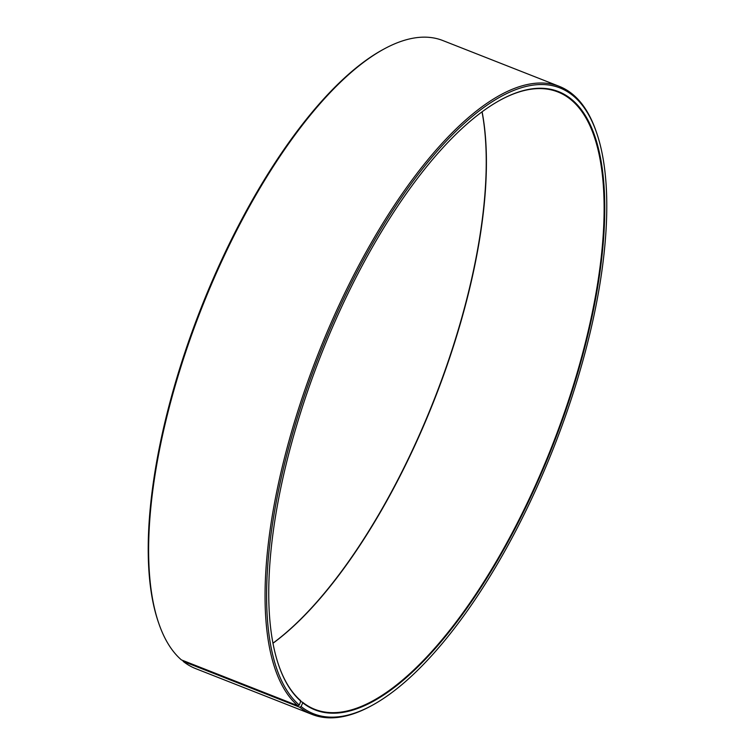 <?xml version="1.0" encoding="UTF-8"?>
<svg xmlns="http://www.w3.org/2000/svg" width="755" height="755" viewBox="0 0 755 755"><rect width="100%" height="100%" fill="white"/><g stroke="black" fill="none" stroke-linecap="round" stroke-linejoin="round"><path stroke-width="1.13" d="M300.915 701.593L302.557 702.235A331.756 124.282 111.5 0 0 314.863 709.37A331.756 124.282 111.5 0 0 551.981 446.148A331.756 124.282 111.5 0 0 557.794 91.921A331.756 124.282 111.5 0 0 500.952 99.726M272.989 643.251A331.756 124.282 111.5 0 0 482.096 111.778M278.586 664.928A331.756 124.282 111.5 0 0 300.811 700.791L299.329 705.085L297.876 705.736L181.408 659.908A337.476 126.425 111.5 0 1 158.71 623.158A337.476 126.425 111.5 0 1 201.623 308.304A337.476 126.425 111.5 0 1 384.757 48.613A337.476 126.425 111.5 0 1 442.826 40.544L559.295 86.363A337.476 126.425 111.5 0 0 326.424 333.682A337.476 126.425 111.5 0 0 297.876 705.736M302.557 702.235L302.764 702.811A332.219 124.452 111.5 0 0 569.534 399.272A332.219 124.452 111.5 0 0 501.197 99.594A332.219 124.452 111.5 0 0 320.913 355.237A332.219 124.452 111.5 0 0 278.67 665.183A332.219 124.452 111.5 0 0 301.018 701.357M302.764 702.811L301.103 706.548A336.334 125.991 111.5 0 0 371.451 705.736A336.334 125.991 111.5 0 0 553.972 446.932A336.334 125.991 111.5 0 0 596.733 133.135A336.334 125.991 111.5 0 0 357.077 271.875A336.334 125.991 111.5 0 0 299.329 705.085M301.103 706.548L299.65 707.199A337.476 126.425 111.5 0 0 312.174 714.457A337.476 126.425 111.5 0 0 370.243 706.387L371.451 705.736M596.733 133.135L596.29 131.842A337.476 126.425 111.5 0 0 559.295 86.363M299.65 707.199L183.182 661.38A337.476 126.425 111.5 0 0 195.705 668.637L312.174 714.457M384.757 48.613L383.549 49.264A336.334 125.991 111.5 0 0 201.028 308.068A336.334 125.991 111.5 0 0 158.267 621.865L158.71 623.158M183.182 661.38L182.852 660.474M272.98 643.166A332.219 124.452 111.5 0 0 482.02 111.834"/></g></svg>
